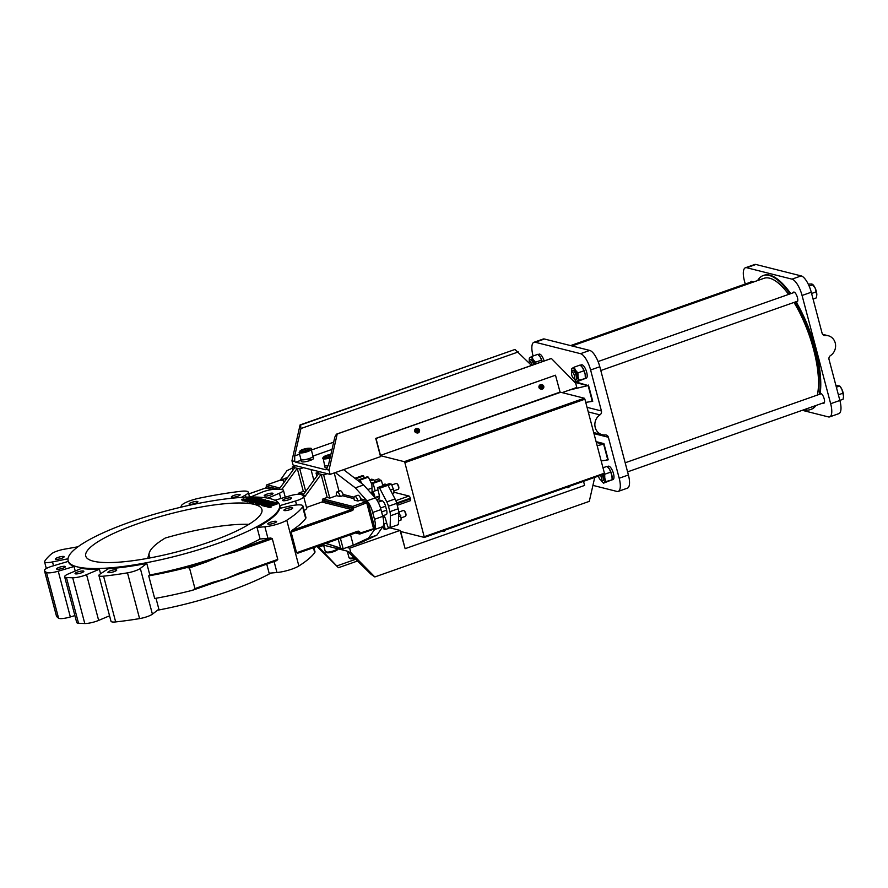 <?xml version="1.0" encoding="UTF-8"?>
<svg xmlns="http://www.w3.org/2000/svg" width="888" height="888" viewBox="0 0 888 888"><rect width="100%" height="100%" fill="white"/><g stroke="black" fill="none" stroke-linecap="round" stroke-linejoin="round"><path stroke-width="1.33" d="M276.534 502.763L267.321 506.005L269.708 506.615L270.796 506.227L268.964 505.76L276.534 502.763M270.796 506.227L271.062 507.215L269.974 507.592L269.708 506.615M269.974 507.592L267.588 506.993L267.321 506.005M270.74 506.216L277.334 503.885L277.078 502.908M252.181 499.411L249.139 500.788L249.262 501.554L251.326 501.598L252.791 501.076L250.349 500.632L252.747 499.556L257.753 498.557L257.82 499.311L259.285 498.457L256.199 498.301L252.181 499.411M249.139 500.788L249.406 501.776M258.008 499.544L250.605 501.609M253.002 501.898L252.791 501.076M252.225 502.353L251.593 502.575L251.326 501.598M251.593 502.575L250.516 502.619L250.261 501.642M250.516 502.619L249.517 502.53M257.775 499.3L257.997 500.133L257.82 499.311M256.155 499.644L255.899 498.668M251.226 497.524L252.692 497.014L252.07 496.492L248.052 497.069L245.943 499.145L241.836 499.245L242.468 499.833L246.709 499.223L248.751 497.169L251.049 496.88L251.337 497.924M252.803 497.413L252.07 496.492M246.653 497.724L246.686 498.812M246.875 498.612L245.943 499.145M243.49 499.456L243.412 498.712L243.612 499.478M241.836 499.245L242.091 500.233M244.766 500.776L242.735 500.821M248.496 499.245L248.207 498.19M247.852 497.813L248.751 497.169L249.006 498.157L248.107 498.801M251.304 497.857L249.006 498.157M251.049 496.88L251.193 497.513L251.049 496.88M258.497 503.141L265.59 500.643L265.501 499.866L262.937 499.966L255.833 502.475L255.911 503.241L258.497 503.141L258.652 503.74M265.745 501.243L265.501 499.866M255.833 502.475L256.099 503.452M256.976 502.874L259.463 501.243L264.446 500.244L261.96 501.875L256.699 502.708M264.702 501.221L258.019 502.897M258.752 504.129L256.166 504.229M249.695 498.834L251.582 499.311L252.669 498.934L250.782 498.457L253.302 497.569L256.421 497.691L253.846 497.047L244.644 500.288L247.219 500.932L248.307 500.555L246.276 500.044L249.695 498.834L249.95 499.822L248.052 500.488M250.649 500L249.95 499.822M254.312 498.734L252.558 498.901M253.557 498.545L253.302 497.569M256.565 498.246L256.421 497.691M248.307 500.555L248.562 501.531L247.475 501.92L244.899 501.265L244.644 500.288M247.475 501.92L247.219 500.932M263.359 502.797L261.005 504.417L261.716 504.595L264.258 502.808L269.353 501.243L267.732 500.543L258.53 503.785L263.359 502.797M269.619 502.231L268.787 500.81M267.144 501.964L263.758 502.275L267.221 501.054L268.098 501.465L267.144 501.964M267.432 501.853L267.221 501.054M265.346 503.729L264.513 503.796L264.258 502.808M262.104 505.483L261.716 504.595M264.513 503.796L263.858 504.251M261.971 505.572L261.005 504.417M261.272 504.229L259.329 504.906L259.074 503.929M259.329 504.906L258.53 503.785M260.839 499.467L263.303 499.433L259.995 498.59L258.908 498.978L260.295 499.322L252.17 502.186L260.839 499.467L261.083 500.399M259.107 499.744L258.908 498.978M256.554 502.053L252.98 503.307L252.17 502.186M252.98 503.307L252.725 502.319M262.815 504.306L261.882 504.639L263.47 505.039L272.683 501.798L271.084 501.387L262.815 504.306M271.395 502.652L271.217 501.998M264.313 505.816L263.47 505.039M263.736 506.016L262.138 505.616L261.882 504.639M269.197 503.762L271.095 504.24L272.183 503.851L270.296 503.374L272.816 502.486L275.935 502.619L273.36 501.964L264.147 505.205L266.722 505.86L267.81 505.472L265.79 504.961L269.197 503.762L269.464 504.739L267.566 505.416M270.307 504.961L269.464 504.739M273.926 503.685L272.072 503.818M273.071 503.474L272.816 502.486M267.499 506.66L264.413 506.193L264.147 505.205M266.988 506.837L266.722 505.86M252.725 497.025A109.335 23.099 165.2 0 1 279.531 504.861A109.335 23.099 165.2 0 1 179.731 555.122A109.335 23.099 165.2 0 1 68.132 560.716A109.335 23.099 165.2 0 1 130.614 521.889A109.335 23.099 165.2 0 1 247.963 497.102M137.818 523.698A91.109 19.259 165.2 0 1 261.916 509.512A91.109 19.259 165.2 0 1 178.754 551.404A91.109 19.259 165.2 0 1 85.748 556.066A91.109 19.259 165.2 0 1 137.818 523.698M843.6 396.037A7.026 2.453 -109.4 0 0 841.935 389.421L843.589 396.503A7.026 2.453 -109.4 0 0 843.589 396.481A7.026 2.453 -109.4 0 0 843.6 396.037L843.056 399.278L839.848 400.399M816.827 294.683A7.026 2.453 -109.4 0 0 815.162 288.067L816.816 295.149A7.026 2.453 -109.4 0 0 816.816 295.127A7.026 2.453 -109.4 0 0 816.827 294.683L816.283 297.924L813.075 299.056M529.104 362.937A3.385 1.177 70.6 0 1 529.215 361.816A3.385 1.177 70.6 0 1 529.836 361.427A3.385 1.177 70.6 0 1 532.079 365.223M841.935 389.421A7.026 2.453 -109.4 0 0 840.015 386.336L841.935 389.421M843.034 393.184L838.372 394.827M796.014 301.731A71.062 24.775 70.6 0 1 820.157 393.584A71.062 24.775 70.6 0 1 820.079 394.094M600.577 475.335A3.385 1.177 70.6 0 1 601.431 478.743A3.385 1.177 70.6 0 1 600.488 479.786A3.385 1.177 70.6 0 1 598.457 476.079M757.619 280.553A71.062 24.775 70.6 0 1 763.236 275.535A71.062 24.775 70.6 0 1 769.119 275.402A71.062 24.775 70.6 0 1 790.087 293.884M795.315 301.976A71.062 24.775 70.6 0 1 819.391 394.339M815.362 405.694A71.062 24.775 70.6 0 1 810.478 409.579A71.062 24.775 70.6 0 1 804.228 409.612M763.236 275.535L763.924 275.291A71.062 24.775 70.6 0 1 769.807 275.158A71.062 24.775 70.6 0 1 790.775 293.639M816.05 405.45A71.062 24.775 70.6 0 1 811.166 409.346L810.478 409.579M572.227 372.128A3.385 1.177 70.6 0 1 574.481 375.913A3.385 1.177 70.6 0 1 573.704 378.432A3.385 1.177 70.6 0 1 571.961 375.724A3.385 1.177 70.6 0 1 571.617 372.516A3.385 1.177 70.6 0 1 572.227 372.128M808.247 284.138L811.876 283.971L815.162 288.067A7.026 2.453 -109.4 0 0 813.242 284.993L812.831 284.537M816.25 291.841L811.599 293.484M839.87 400.466L830.657 403.707A15.618 5.45 70.6 0 1 829.681 416.883L838.883 413.63A15.618 5.45 70.6 0 0 839.87 400.466L829.037 359.485A3.385 3.086 104.2 0 1 830.502 355.577A10.934 9.979 104.2 0 0 835.53 344.555A10.934 9.979 104.2 0 0 828.238 335.742A10.934 9.979 104.2 0 0 825.196 335.498A3.385 3.086 104.2 0 1 822.088 333.2L811.266 292.23A15.618 5.45 70.6 0 0 801.198 275.902L755.91 264.48A15.618 5.45 70.6 0 0 754.622 264.513L745.421 267.754A15.618 5.45 70.6 0 1 746.708 267.721L755.91 264.48M829.681 416.883A15.618 5.45 70.6 0 1 828.382 416.905L802.253 410.312M830.657 403.707L802.064 295.471L811.266 292.23M801.198 275.902L791.985 279.154A15.618 5.45 70.6 0 1 802.064 295.471M791.985 279.154L746.708 267.721M745.254 284.038L744.433 280.93A15.618 5.45 70.6 0 1 745.421 267.754M752.824 282.24A5.206 1.82 -109.4 0 0 751.226 281.385A5.206 1.82 -109.4 0 0 750.66 282.14M796.17 301.676A5.206 1.82 -109.4 0 0 797.091 301.898A5.206 1.82 -109.4 0 0 797.391 297.413A5.206 1.82 -109.4 0 0 794.46 292.252A5.206 1.82 -109.4 0 0 793.628 292.085A5.206 1.82 -109.4 0 0 793.051 292.829M822.943 403.019A5.206 1.82 -109.4 0 0 823.864 403.252A5.206 1.82 -109.4 0 0 824.164 398.756A5.206 1.82 -109.4 0 0 821.245 393.606A5.206 1.82 -109.4 0 0 820.401 393.428A5.206 1.82 -109.4 0 0 820.157 393.584M533.677 364.657A4.684 1.632 -109.4 0 0 530.658 359.795A4.684 1.632 -109.4 0 0 530.269 359.807A4.684 1.632 -109.4 0 0 529.814 360.328L529.215 361.816M835.83 385.203L839.737 386.047L836.374 387.224M600.488 479.786L601.875 480.575A4.684 1.632 -109.4 0 0 602.175 480.697A4.684 1.632 -109.4 0 0 602.564 480.686A4.684 1.632 -109.4 0 0 602.686 480.63A4.684 1.632 -109.4 0 0 602.164 474.769M817.382 395.049A67.943 23.687 -109.4 0 0 794.127 302.397M788.744 294.35A67.943 23.687 -109.4 0 0 774.203 280.153A67.943 23.687 -109.4 0 0 774.07 280.075M573.704 378.432L575.102 379.22A4.684 1.632 -109.4 0 0 575.402 379.354A4.684 1.632 -109.4 0 0 575.79 379.343A4.684 1.632 -109.4 0 0 575.912 379.276A4.684 1.632 -109.4 0 0 575.879 374.692A4.684 1.632 -109.4 0 0 573.06 370.496A4.684 1.632 -109.4 0 0 572.671 370.507A4.684 1.632 -109.4 0 0 572.205 371.018L571.617 372.516M811.876 283.971L812.953 284.693L809.123 286.047M534.365 364.413A4.684 1.632 -109.4 0 0 530.957 359.562L530.269 359.807M602.564 480.686L603.252 480.441A4.684 1.632 -109.4 0 0 602.863 474.525M572.016 345.965L763.958 278.321A68.198 23.776 70.6 0 1 773.925 279.998A68.198 23.776 70.6 0 1 788.622 294.394M793.994 302.442A68.198 23.776 70.6 0 1 817.326 395.06M575.79 379.343L576.479 379.098A4.684 1.632 -109.4 0 0 576.456 374.137A4.684 1.632 -109.4 0 0 573.359 370.263L572.671 370.507M529.359 361.46A7.026 2.453 70.6 0 1 529.248 359.44A7.026 2.453 70.6 0 1 529.992 357.442A7.026 2.453 70.6 0 1 533.078 359.529A7.026 2.453 70.6 0 1 535.142 364.136M603.64 474.259A7.026 2.453 70.6 0 1 604.784 478.11A7.026 2.453 70.6 0 1 604.217 482.561A7.026 2.453 70.6 0 1 601.997 481.618A7.026 2.453 70.6 0 1 601.132 480.486A7.026 2.453 70.6 0 1 600.821 479.975M571.761 372.15A7.026 2.453 70.6 0 1 571.639 370.13A7.026 2.453 70.6 0 1 572.394 368.143A7.026 2.453 70.6 0 1 575.48 370.229A7.026 2.453 70.6 0 1 577.999 376.767A7.026 2.453 70.6 0 1 577.444 381.218A7.026 2.453 70.6 0 1 575.213 380.275A7.026 2.453 70.6 0 1 574.358 379.132A7.026 2.453 70.6 0 1 574.037 378.621M329.481 456.499L329.06 454.911A4.163 0.877 -14.8 0 0 328.915 454.945L329.337 456.543M325.607 457.187L325.352 456.21A4.163 0.877 -14.8 0 0 325.263 456.254L325.508 457.198M325.263 456.254L324.864 457.231A4.163 0.877 -14.8 0 0 324.919 457.242L328.083 456.965A4.163 0.877 -14.8 0 0 328.227 456.932L330.503 456.132M305.805 450.527L305.394 448.94A4.163 0.877 -14.8 0 0 305.239 448.973L305.661 450.571M301.942 451.215L301.676 450.238A4.163 0.877 -14.8 0 0 301.598 450.283L301.842 451.226M301.598 450.283L301.187 451.259A4.163 0.877 -14.8 0 0 301.254 451.271L304.418 450.993A4.163 0.877 -14.8 0 0 304.562 450.96L308.125 449.705A4.163 0.877 -14.8 0 0 308.214 449.661L308.613 448.684A4.163 0.877 -14.8 0 0 308.558 448.662L308.58 448.762M535.42 364.036L535.508 362.204L533.078 359.529L531.768 356.454L529.337 358.042L529.259 359.218M602.053 481.685L603.551 483.161L605.993 481.574L604.784 478.11L604.684 474.248L584.903 399.2L584.304 398.224L560.694 392.263L380.475 455.4L376.001 438.472L555.488 375.213L560.162 392.463M575.28 380.341L576.778 381.807L579.209 380.231L577.999 376.767L577.91 372.905L575.48 370.229L574.17 367.155L571.739 368.731L571.661 369.908M380.142 480.108A2.653 0.921 -109.4 0 0 379.42 479.331A2.653 0.921 -109.4 0 0 379.187 479.243M398.634 488.644A2.653 0.921 -109.4 0 0 398.756 488.444A2.653 0.921 -109.4 0 0 398.668 486.491A2.653 0.921 -109.4 0 0 397.125 483.794A2.653 0.921 -109.4 0 0 396.892 483.716M405.783 515.706A2.653 0.921 -109.4 0 0 405.905 515.495A2.653 0.921 -109.4 0 0 405.816 513.553A2.653 0.921 -109.4 0 0 404.273 510.855A2.653 0.921 -109.4 0 0 404.04 510.767M542.646 387.967A1.199 1.099 104.2 0 0 542.657 387.956L542.146 387.823A1.199 1.099 104.2 0 0 542.146 387.823L541.569 388.189A1.199 1.099 104.2 0 0 541.569 388.189L540.881 387.29A1.199 1.099 104.2 0 0 540.881 387.29L541.28 386.158A1.199 1.099 104.2 0 0 541.28 386.158L542.39 385.936A1.199 1.099 104.2 0 0 542.368 385.925M541.058 388.056L542.546 386.713A1.199 1.099 104.2 0 0 542.546 386.702L541.869 385.803M542.39 385.936L543.056 386.824A1.199 1.099 104.2 0 0 543.056 386.824L542.657 387.956M416.627 431.057A1.199 1.099 104.2 0 0 416.627 431.08L417.027 429.947A1.199 1.099 104.2 0 0 417.027 429.947L418.115 429.725A1.199 1.099 104.2 0 0 418.115 429.725L418.281 430.491A1.199 1.099 104.2 0 0 418.281 430.491L418.803 430.636A1.199 1.099 104.2 0 0 418.803 430.613L417.882 431.612A1.199 1.099 104.2 0 0 417.882 431.612L418.392 431.757A1.199 1.099 104.2 0 0 418.403 431.746L417.316 431.979A1.199 1.099 104.2 0 0 417.316 431.979L416.627 431.08M416.794 431.846L418.292 430.502L417.615 429.592M329.06 454.911L330.813 454.756M328.915 454.945L325.352 456.21M305.394 448.94L308.558 448.662M305.239 448.973L301.676 450.238M542.224 361.649L541.525 360.084L535.508 362.204M541.525 360.084L540.215 357.009L537.795 354.334L531.768 356.454M605.993 481.574L611.355 480.053L603.551 483.161M612.087 478.277A7.026 2.453 -109.4 0 0 612.11 478.055A7.026 2.453 -109.4 0 0 611.91 475.602L612.076 478.643A7.082 2.464 -109.4 0 0 608.069 467.421M610.711 472.127L609.39 469.064A7.026 2.453 -109.4 0 1 611.91 475.602L610.711 472.127L604.684 474.248M608.469 467.854A7.026 2.453 -109.4 0 1 608.535 467.921A7.026 2.453 -109.4 0 1 609.39 469.064L606.97 466.378L603.019 467.776M579.209 380.231L584.57 378.699L576.778 381.807M585.314 376.934A7.026 2.453 -109.4 0 0 585.325 376.712A7.026 2.453 -109.4 0 0 585.137 374.248L585.292 377.289A7.082 2.464 -109.4 0 0 581.296 366.067M583.927 370.784L582.617 367.71A7.026 2.453 -109.4 0 1 585.137 374.248L583.927 370.784L577.91 372.905M615.384 425.741A71.062 24.775 -109.4 0 0 614.074 420.446A71.062 24.775 -109.4 0 0 612.576 415.107M581.696 366.5A7.026 2.453 -109.4 0 1 581.751 366.566A7.026 2.453 -109.4 0 1 582.617 367.71L580.186 365.035L574.17 367.155M150.327 557.864A104.995 22.189 165.2 0 1 149.273 552.891A104.995 22.189 165.2 0 1 165.334 537.995A91.109 19.259 165.2 0 1 248.929 524.331M147.841 558.33A107.248 22.666 165.2 0 1 148.074 557.098L149.273 552.891M67.999 558.774L52.514 561.926A10.412 2.198 165.2 0 1 44.555 561.827A10.412 2.198 165.2 0 1 44.678 561.305A135.365 28.605 165.2 0 1 51.671 553.724A10.412 2.198 165.2 0 1 64.236 549.217L77.978 546.775M61.516 558.363A4.551 0.966 -14.8 0 0 64.125 556.743A4.551 0.966 -14.8 0 0 59.474 556.976A4.551 0.966 -14.8 0 0 55.311 559.074A4.551 0.966 -14.8 0 0 61.516 558.363M46.498 572.449A135.365 28.605 165.2 0 1 44.5 570.651A10.412 2.198 165.2 0 1 44.4 570.451A10.412 2.198 165.2 0 1 52.525 566.056L68.309 561.383A109.335 23.099 165.2 0 0 68.321 561.46A109.335 23.099 165.2 0 0 74.026 566.522L58.253 571.195A10.412 2.198 165.2 0 1 46.498 572.449L58.586 618.203A135.365 28.605 165.2 0 1 56.588 616.405A10.412 2.198 165.2 0 1 56.488 616.205L44.4 570.451M62.782 568.242A4.551 0.966 -14.8 0 0 65.379 566.622A4.551 0.966 -14.8 0 0 60.728 566.855A4.551 0.966 -14.8 0 0 56.577 568.942A4.551 0.966 -14.8 0 0 62.782 568.242M58.253 571.195L70.341 616.949A10.412 2.198 165.2 0 1 58.586 618.203M109.557 615.795L98.657 620.401A10.412 2.198 165.2 0 1 84.782 623.52A135.365 28.605 165.2 0 1 78.521 623.232A10.412 2.198 165.2 0 1 76.723 622.51L64.635 576.756A10.412 2.198 165.2 0 1 68.62 573.815L81.452 568.398A109.335 23.099 165.2 0 0 99.389 569.23L100.577 573.737M98.657 620.401L86.569 574.647A10.412 2.198 165.2 0 1 72.694 577.766A135.365 28.605 165.2 0 1 66.434 577.478A10.412 2.198 165.2 0 1 64.635 576.756M81.252 572.893A4.551 0.966 -14.8 0 0 83.849 571.284A4.551 0.966 -14.8 0 0 79.198 571.517A4.551 0.966 -14.8 0 0 75.047 573.604A4.551 0.966 -14.8 0 0 81.252 572.893M140.315 568.409L152.403 614.163A10.412 2.198 165.2 0 1 139.583 618.603A135.365 28.605 165.2 0 1 115.662 621.922A10.412 2.198 165.2 0 1 111.011 621.3L98.923 575.546A10.412 2.198 165.2 0 1 100.233 573.959L108.269 568.775A109.335 23.099 165.2 0 0 146.786 563.436L140.315 568.409A10.412 2.198 165.2 0 1 127.495 572.849A135.365 28.605 165.2 0 1 103.574 576.168A10.412 2.198 165.2 0 1 98.923 575.546M114.119 571.639A4.551 0.966 -14.8 0 0 116.717 570.018A4.551 0.966 -14.8 0 0 112.077 570.251A4.551 0.966 -14.8 0 0 107.914 572.338A4.551 0.966 -14.8 0 0 114.119 571.639M379.909 480.186A3.119 1.088 -109.4 0 0 379.664 479.809A3.119 1.088 -109.4 0 0 378.921 479.043A3.119 1.088 -109.4 0 0 378.466 478.965L374.248 480.452M397.979 489.332A3.119 1.088 -109.4 0 0 398.246 489.321A3.119 1.088 -109.4 0 0 398.546 488.977A3.119 1.088 -109.4 0 0 398.435 486.691A3.119 1.088 -109.4 0 0 397.369 484.271A3.119 1.088 -109.4 0 0 396.625 483.505A3.119 1.088 -109.4 0 0 396.159 483.427L391.952 484.915M405.128 516.383A3.119 1.088 -109.4 0 0 405.394 516.383A3.119 1.088 -109.4 0 0 405.694 516.039A3.119 1.088 -109.4 0 0 405.583 513.752A3.119 1.088 -109.4 0 0 404.517 511.333A3.119 1.088 -109.4 0 0 403.774 510.567A3.119 1.088 -109.4 0 0 403.319 510.489L399.101 511.976M186.58 567.632L206.582 560.583L207.259 561.671L220.302 555.999L233.866 552.292L233.2 551.204A109.335 23.099 165.2 0 1 220.302 555.999A109.335 23.099 165.2 0 1 206.582 560.583A109.335 23.099 165.2 0 1 149.839 575.002L148.718 575.868L154.69 598.501A117.66 24.864 165.2 0 0 192.563 590.265L194.949 588.589L189.488 567.932L186.58 567.632A117.66 24.864 165.2 0 1 148.718 575.868M86.569 574.647L99.389 569.23M538.894 355.378A7.082 2.464 -109.4 0 1 542.291 361.616A7.026 2.453 -109.4 0 0 540.215 357.009A7.026 2.453 -109.4 0 0 539.36 355.877A7.026 2.453 -109.4 0 0 539.294 355.811M70.341 616.949L74.903 615.595M74.026 566.522L75.214 571.028M152.403 614.163L158.874 609.19L155.988 598.268M146.786 563.436L149.839 575.002M239.327 573.781L276.712 560.606L277.778 559.407L239.327 572.949L239.183 573.837A109.335 23.099 165.2 0 1 237.607 574.447A109.335 23.099 165.2 0 1 226.285 578.621L212.72 582.328L212.654 583.205L193.684 589.865M239.327 572.949L226.285 578.621A109.335 23.099 165.2 0 1 214.174 582.695A109.335 23.099 165.2 0 1 212.709 583.161M214.174 582.695L192.563 590.265M288.877 499.722A4.551 0.966 -14.8 0 0 291.486 498.113A4.551 0.966 -14.8 0 0 286.835 498.335A4.551 0.966 -14.8 0 0 282.673 500.432A4.551 0.966 -14.8 0 0 288.877 499.722M270.407 495.06A4.551 0.966 -14.8 0 0 273.016 493.451A4.551 0.966 -14.8 0 0 268.365 493.684A4.551 0.966 -14.8 0 0 264.202 495.77A4.551 0.966 -14.8 0 0 270.407 495.06M281.152 489.543L280.564 489.51A135.365 28.605 165.2 0 1 281.629 489.577A10.412 2.198 165.2 0 1 283.416 490.298A10.412 2.198 165.2 0 1 279.431 493.24L280.819 498.523M267.799 498.157L279.431 493.24M280.419 508.202L279.753 505.672L295.526 500.999A10.412 2.198 165.2 0 0 303.652 496.603A10.412 2.198 165.2 0 0 303.552 496.403A135.365 28.605 165.2 0 0 302.852 495.659L301.964 494.916A135.365 28.605 165.2 0 0 301.554 494.605A10.412 2.198 165.2 0 0 289.799 495.859L274.925 500.266M280.497 489.432L282.062 489.122L297.225 468.309L303.33 491.43L299.189 492.896A1.043 0.955 104.2 0 0 298.535 494.205L298.568 494.216M241.259 497.424L245.421 495.082A15.618 3.297 165.2 0 0 248.263 492.174A15.618 3.297 165.2 0 0 240.881 491.297A135.365 28.605 165.2 0 0 199.356 498.168A15.618 3.297 165.2 0 0 181.385 505.683L180.752 507.237M237.54 496.325A4.551 0.966 -14.8 0 0 240.137 494.716A4.551 0.966 -14.8 0 0 235.487 494.949A4.551 0.966 -14.8 0 0 231.335 497.036A4.551 0.966 -14.8 0 0 237.54 496.325M195.271 503.33A4.551 0.966 -14.8 0 0 197.88 501.709A4.551 0.966 -14.8 0 0 193.229 501.942A4.551 0.966 -14.8 0 0 189.066 504.04A4.551 0.966 -14.8 0 0 195.271 503.33M587.057 407.337L601.42 410.966A3.385 3.086 104.2 0 1 599.955 414.874A10.934 9.979 104.2 0 0 594.927 425.907A10.934 9.979 104.2 0 0 602.219 434.709A10.934 9.979 104.2 0 0 605.261 434.954A3.385 3.086 104.2 0 1 608.369 437.262L594.005 433.633M611.077 480.219A7.082 2.464 -109.4 0 0 611.177 480.186A7.082 2.464 -109.4 0 0 611.632 479.853M601.42 410.966L590.598 369.996A15.618 5.45 -109.4 0 0 580.519 353.679L535.242 342.246L544.444 339.005A15.618 5.45 -109.4 0 0 543.156 339.038L533.954 342.28A15.618 5.45 -109.4 0 0 532.966 355.455L533.111 355.988M544.444 339.005L589.732 350.427L580.519 353.679M590.598 369.996L599.8 366.744A15.618 5.45 -109.4 0 0 589.732 350.427M599.8 366.744L628.404 474.991L619.191 478.232L608.369 437.262M592.929 485.381L616.916 491.43A15.618 5.45 -109.4 0 0 618.215 491.408L627.416 488.156A15.618 5.45 -109.4 0 0 628.404 474.991M270.984 573.038A109.335 23.099 165.2 0 1 157.542 610.223M237.607 574.447L276.712 560.606M313.875 547.53L314.985 551.714A15.618 3.297 165.2 0 1 314.718 552.625A135.365 28.605 165.2 0 1 298.856 565.978A15.618 3.297 165.2 0 1 276.978 572.505L269.131 573.204L266.733 564.146M233.866 552.292L272.316 538.739L277.778 559.407M272.316 538.739L270.729 537.973A15.618 3.297 165.2 0 1 267.943 538.317L260.095 539.005A109.335 23.099 165.2 0 1 233.2 551.204L270.729 537.973M260.095 539.005L257.043 527.45L264.89 526.751L267.943 538.317M273.992 523.187A4.551 0.966 -14.8 0 0 276.601 521.567A4.551 0.966 -14.8 0 0 271.95 521.8A4.551 0.966 -14.8 0 0 267.788 523.898A4.551 0.966 -14.8 0 0 273.992 523.187M290.132 509.601A4.551 0.966 -14.8 0 0 292.74 507.98A4.551 0.966 -14.8 0 0 288.089 508.214A4.551 0.966 -14.8 0 0 283.927 510.311A4.551 0.966 -14.8 0 0 290.132 509.601M280.797 489.421L277.944 489.377A135.365 28.605 165.2 0 0 275.369 489.288A10.412 2.198 165.2 0 0 261.494 492.407L251.903 496.459M302.897 505.96L305.949 517.526A15.618 3.297 165.2 0 1 305.683 518.437L302.63 506.87A15.618 3.297 165.2 0 0 302.897 505.96A15.618 3.297 165.2 0 0 289.344 506.171L279.709 508.369A109.335 23.099 165.2 0 1 257.043 527.45M279.531 504.861L279.731 505.594A109.335 23.099 165.2 0 1 279.753 505.672M306.604 507.969A10.412 2.198 165.2 0 1 306.704 508.158A10.412 2.198 165.2 0 1 304.084 510.478M302.852 495.659L302.209 494.827L303.463 494.516L318.626 473.715L321.101 474.336L327.206 497.458L323.066 498.923A1.043 0.955 104.2 0 0 322.399 500.221L322.533 500.721A1.043 0.955 -75.8 0 1 321.878 502.031L306.515 507.437M330.403 456.543A5.206 1.099 165.2 0 1 323.543 457.142A5.206 1.099 165.2 0 1 330.902 454.345L326.717 455.322L322.977 457.442L324.608 465.412A6.249 1.321 -14.8 0 0 328.283 465.667M299.123 452.547L300.943 459.44A6.249 1.321 -14.8 0 0 308.491 458.785A6.249 1.321 -14.8 0 0 309.457 458.463A6.249 1.321 -14.8 0 0 313.02 456.243L311.2 449.361C312.487 447.863 309.768 447.863 303.052 449.35L299.123 452.547A6.249 1.321 -14.8 0 0 307.637 451.581A6.249 1.321 -14.8 0 0 311.2 449.361M585.747 402.386L592.74 401.298L591.552 400.999M535.242 342.246A15.618 5.45 -109.4 0 0 533.954 342.28M618.215 491.408A15.618 5.45 -109.4 0 0 619.191 478.232M596.325 442.435L603.363 444.211L603.918 443.612L608.213 459.851L607.015 459.551M538.139 354.645L539.416 354.29M538.383 354.878L539.726 354.123A7.082 2.464 -109.4 0 1 544.133 360.972M539.36 354.09A7.082 2.464 -109.4 0 0 539.138 354.146L538.017 354.534M607.314 466.688L608.591 466.333M607.57 466.922L608.902 466.178A7.082 2.464 -109.4 0 1 613.253 472.805A7.082 2.464 -109.4 0 1 613.02 479.542L611.177 480.186M608.535 466.145A7.082 2.464 -109.4 0 0 608.313 466.189L607.192 466.577M580.541 365.345L581.762 364.79A7.082 2.464 -109.4 0 0 581.54 364.835L580.419 365.234M584.404 378.843L586.247 378.199A7.082 2.464 -109.4 0 0 586.469 371.462A7.082 2.464 -109.4 0 0 582.128 364.824L580.785 365.567M302.63 506.87A135.365 28.605 165.2 0 1 286.769 520.224A15.618 3.297 165.2 0 1 264.89 526.751M369.708 479.875L371.661 479.187L373.804 479.731L375.091 482.018M386.236 484.759L389.366 483.649L391.497 484.193L393.961 490.909L393.839 493.051L392.274 493.595M398.645 511.255L401.11 517.97L400.988 520.113L398.479 520.99M541.48 384.648A2.209 2.02 104.2 0 0 538.983 386.302A2.209 2.02 104.2 0 0 540.404 388.944L541.269 389.166A2.209 2.02 104.2 0 0 543.401 385.581A2.209 2.02 104.2 0 0 540.115 385.88A2.209 2.02 104.2 0 0 541.269 389.166L543.434 385.603L541.48 384.648M417.227 428.438A2.209 2.02 104.2 0 0 414.729 430.092A2.209 2.02 104.2 0 0 416.139 432.734L417.005 432.956A2.209 2.02 104.2 0 0 419.147 429.37A2.209 2.02 104.2 0 0 415.862 429.67A2.209 2.02 104.2 0 0 417.005 432.956L419.18 429.392L417.227 428.438M573.926 381.396L588.134 385.547L569.419 390.054L562.126 392.629M305.683 518.437A135.365 28.605 165.2 0 1 291.686 530.591L291.109 532.112L352.181 510.589L351.515 509.501L321.878 502.031M303.252 496.281L304.928 496.525L303.463 494.516M282.062 489.122L281.23 489.554M303.33 491.43L305.339 491.941M328.271 465.689A6.349 1.343 165.2 0 1 324.509 465.434A6.349 1.343 165.2 0 1 324.553 465.179M308.957 458.63L310.201 460.006A4.684 0.988 165.2 0 1 309.723 460.195M308.491 458.785L308.536 458.785A6.349 1.343 165.2 0 1 300.843 459.462A6.349 1.343 165.2 0 1 300.877 459.207M309.49 458.474L309.457 458.463A6.349 1.343 165.2 0 0 313.12 456.221L313.653 458.23A6.349 1.343 165.2 0 1 310.878 460.173L309.49 458.474M601.209 460.928L608.213 459.851M603.363 444.211L597.18 445.676M325.94 543.29L340.592 548.129L325.652 543.389M360.006 532.578L358.796 533.288L360.006 532.578A2.087 1.898 104.2 0 0 357.642 531.257L296.57 552.78L297.669 553.224L358.008 532.112A1.043 0.955 -75.8 0 1 358.674 532.8L356.943 532.356M291.109 532.112L296.57 552.78L297.669 553.224M370.229 480.985L373.804 479.731M390.443 490.054L393.739 488.888M391.497 484.193L388.034 485.414M398.612 516.749L400.888 515.95M323.066 498.923L352.703 506.393L365.9 501.653A1.043 0.955 104.2 0 0 366.555 500.344L366.988 500.832A13.02 4.54 -109.4 0 1 367.799 501.82L366.6 502.408L366.067 501.687A1.043 0.921 99.2 0 0 366.722 500.521M292.985 470.107L292.174 467.044L294.749 467.687L278.932 489.41M316.861 476.135L316.05 473.06L319.736 471.761L327.35 473.681L323.665 474.98L321.101 474.336L304.928 496.525M354.279 500.111A4.684 1.632 70.6 0 1 354.645 496.403A4.684 1.632 70.6 0 1 357.986 501.043L354.279 500.111M316.05 473.06L318.626 473.715M313.853 480.264L311.022 469.563M294.749 467.687L299.8 468.964L305.727 491.419M299.8 468.964L303.474 467.665L295.859 465.745L292.174 467.044M531.535 365.412L514.996 349.461L300.544 425.041L300.943 428.538L294.727 455.899L299.556 454.201M514.996 349.461L300.089 424.919L291.952 460.761L294.694 461.449A5.206 1.82 -109.4 0 0 295.726 462.171L325.485 469.685A5.206 1.82 -109.4 0 0 325.918 469.674A5.206 1.82 -109.4 0 0 326.251 469.419L328.604 464.446L334.82 437.085L336.408 434.177L550.871 358.674M327.383 467.876A6.349 1.343 165.2 0 1 325.041 467.454L324.509 465.434M308.536 458.785L309.99 460.506A6.349 1.343 165.2 0 1 301.376 461.483L300.843 459.462M310.201 460.006L310.878 460.173M284.038 482.395L283.894 482.351A4.684 1.632 70.6 0 1 284.249 478.654A4.684 1.632 70.6 0 1 285.947 479.764M283.649 480.896L280.586 480.131A1.043 0.955 104.2 0 0 281.241 478.821L287.002 470.618L292.452 468.076M280.697 479.886L280.652 479.831A13.02 4.54 70.6 0 1 281.019 479.143L281.163 478.943A1.043 0.977 -69.2 0 1 280.442 480.086L280.208 480.619M281.163 478.943L283.705 479.442M424.42 537.384L604.395 473.992L424.364 537.44L400.677 531.49L405.128 548.673L400.066 530.414L349.628 548.185L350.76 552.469L348.018 551.77L371.095 574.347L374.836 576.945L350.76 552.469M405.128 548.673L584.604 485.425L583.527 481.34M338.173 538.972L340.592 548.129L343.168 548.784L353.291 545.21L350.494 534.632M338.128 547.508L335.498 546.642M323.654 545.41L318.836 547.108L338.439 567.721L316.983 546.442M382.772 516.372L380.974 509.579L372.694 512.498L374.492 519.291L382.772 516.372A13.02 4.54 70.6 0 1 382.861 526.628L374.581 529.548A1.043 0.944 60.8 0 0 373.504 529.204L374.947 528.848A13.02 4.54 70.6 0 1 374.581 529.548L374.436 529.748A1.043 0.921 99.2 0 0 373.77 529.192L373.77 529.192A1.043 0.921 99.2 0 0 373.571 529.181M374.436 529.748L374.359 529.859A1.043 0.955 104.2 0 0 373.726 529.192M371.839 492.352A3.119 1.088 70.6 0 1 372.183 491.885A3.119 1.088 70.6 0 1 373.393 492.718A3.119 1.088 70.6 0 1 374.459 495.138A3.119 1.088 70.6 0 1 374.636 497.202M354.645 496.403L357.864 495.271A4.684 1.632 70.6 0 1 360.872 498.912L360.284 500.233L357.986 501.043M336.941 491.941L340.16 490.809A4.684 1.632 70.6 0 1 343.168 494.45L342.579 495.77L340.282 496.581L336.685 495.671L336.363 494.461A4.684 1.632 70.6 0 1 336.941 491.941A4.684 1.632 70.6 0 1 340.282 496.581M380.441 455.866L380.575 456.61L330.125 474.392L329.004 470.107L337.14 434.276M555.488 375.213L375.757 438.406L380.375 455.888M569.419 390.054L576.8 387.457L575.668 383.172L551.592 358.697M323.665 474.98L329.781 498.113L327.206 497.458M329.781 498.113L336.685 495.671M319.736 471.761L303.474 467.665M294.694 461.449L294.727 455.899M326.251 469.419L329.004 470.107M284.249 478.654L287.468 477.511A4.684 1.632 70.6 0 1 287.612 477.478M424.364 537.44L404.873 462.648L404.262 461.671L380.675 455.722M594.738 477.389L589.288 501.365L374.836 576.945M340.37 538.195L343.168 548.784M348.018 551.77A5.206 1.82 -109.4 0 0 346.986 551.06L321.867 544.721M318.836 547.108L317.904 546.12M368.354 531.024A4.684 1.632 70.6 0 1 368.12 531.168L364.901 532.312M374.17 496.681A2.653 0.921 -109.4 0 0 373.082 493.14A2.653 0.921 -109.4 0 0 372.227 492.407L371.24 492.274A3.119 1.088 -109.4 0 0 371.04 492.285L370.418 492.507M381.374 480.419L373.093 483.338L371.85 483.017L380.142 480.097L381.374 480.419L382.839 485.636A6.249 2.176 70.6 0 1 383.572 484.559L384.726 484.149A6.249 2.176 70.6 0 1 385.237 484.138A6.249 2.176 70.6 0 1 386.369 484.892M395.837 500.643L408.946 496.026A2.087 0.722 70.6 0 1 410.289 498.201L410.478 498.945A2.087 0.722 70.6 0 1 410.356 500.699A2.087 0.722 70.6 0 1 410.178 500.699M383.572 484.559A6.249 2.176 70.6 0 1 384.093 484.548A6.249 2.176 70.6 0 1 384.904 485.003M360.872 498.912L366.555 500.344L355.333 487.867L335.298 472.56M339.027 491.208L334.199 472.949M295.859 465.745L293.084 465.046L291.952 460.761M327.35 473.681L330.125 474.392M390.098 527.894L400.066 530.414M408.946 496.026L393.917 492.241M349.628 548.185L346.853 547.485M368.598 538.061L353.291 545.21L361.571 542.291L376.878 535.142L368.598 538.061L374.359 529.859L372.782 529.47M374.492 519.291A13.02 4.54 70.6 0 1 374.947 528.848A2.087 0.722 70.6 0 0 374.814 528.138L373.482 528.36L366.722 502.775L353.502 507.98L352.17 508.191L353.38 507.481L352.703 506.393A1.043 0.955 104.2 0 0 352.048 507.703L322.399 500.221M372.694 512.498A13.02 4.54 -109.4 0 0 367.799 501.82A2.087 0.722 70.6 0 1 368.054 502.564L366.6 502.408M373.371 495.793A3.119 1.088 -109.4 0 0 372.239 493.129A3.119 1.088 -109.4 0 0 371.24 492.274M390.087 527.572L390.454 515.773L398.734 512.853L398.368 524.653L390.087 527.572L387.823 526.995L385.692 519.425A3.907 1.365 70.6 0 0 383.394 515.573M387.967 485.292L379.687 488.211L377.422 487.645L385.703 484.726L387.967 485.292L395.06 498.967A7.814 2.72 70.6 0 1 396.747 503.341L398.179 508.769A7.814 2.72 70.6 0 1 398.734 512.853M398.179 508.769L389.888 511.688A7.814 2.72 70.6 0 1 390.454 515.773M389.888 511.688L388.456 506.26L396.747 503.341M395.06 498.967L386.78 501.887A7.814 2.72 70.6 0 1 388.456 506.26M386.78 501.887L379.687 488.211M377.422 487.645L379.276 495.149A3.907 1.365 70.6 0 1 378.987 498.279A3.907 1.365 70.6 0 1 377.178 496.747M375.191 490.82L373.093 483.338M371.85 483.017L372.072 491.941M368.398 477.145L360.117 480.064L358.885 479.753L367.166 476.834L368.398 477.145L371.894 484.46M361.771 483.538L360.117 480.064M358.885 479.753L359.363 481.696M354.9 478.288L362.426 475.635L363.669 475.946L364.213 477.866M363.669 475.946L355.566 478.799M376.878 535.142L382.861 526.628L384.071 529.27L385.303 529.581L383.916 523.953M393.517 526.362L385.303 529.581M380.974 509.579A13.02 4.54 -109.4 0 0 375.269 497.913L363.614 484.948L355.333 487.867M363.614 484.948L343.589 469.641M376.39 499.322L382.206 500.788A5.206 1.82 70.6 0 1 385.57 506.227L386.602 510.167A5.206 1.82 70.6 0 1 386.28 514.552L382.628 515.839M253.002 500.532L252.747 499.556M244.644 500.799L244.378 499.811M248.407 498.956L248.24 498.323M262.837 501.332L262.582 500.344M259.718 502.231L259.463 501.243M267.998 502.797L267.81 502.075M823.387 335.042L825.196 335.498M52.514 561.926L53.524 565.756M56.588 616.405L44.5 570.651M78.521 623.232L66.434 577.478M72.694 577.766L84.782 623.52M115.662 621.922L103.574 576.168M127.495 572.849L139.583 618.603M306.959 450.494A5.206 1.099 165.2 0 1 299.889 451.115A5.206 1.099 165.2 0 1 307.859 448.307A5.206 1.099 165.2 0 1 306.959 450.494M326.662 552.181A5.206 1.099 -14.8 0 0 331.912 552.181A5.206 1.099 -14.8 0 0 336.474 549.583M350.327 558.152A5.206 1.099 -14.8 0 0 355.244 558.241M212.72 582.328L194.949 588.589M189.488 567.932L207.259 561.671M543.267 385.892A1.798 1.643 -75.8 0 1 542.99 388.411A1.798 1.643 -75.8 0 1 540.67 388.223A1.798 1.643 -75.8 0 1 540.947 385.703A1.798 1.643 -75.8 0 1 543.267 385.892M419.014 429.681A1.798 1.643 -75.8 0 1 418.736 432.201A1.798 1.643 -75.8 0 1 416.416 432.012A1.798 1.643 -75.8 0 1 416.694 429.492A1.798 1.643 -75.8 0 1 419.014 429.681M322.788 458.519A6.249 1.321 -14.8 0 0 330.092 457.942M599.955 414.874L588.267 411.932M445.11 530.125A1.798 1.643 -75.8 0 1 442.979 530.88M569.363 486.335A1.798 1.643 -75.8 0 1 567.232 487.09M337.418 548.64A6.249 1.321 165.2 0 1 331.479 551.47A6.249 1.321 165.2 0 1 325.33 551.737L330.325 552.569C336.896 550.549 339.26 549.206 337.407 548.54M354.601 557.575A6.249 1.321 165.2 0 1 348.995 557.708L350.494 558.807L355.267 558.263M274.092 561.56L276.978 572.505M245.421 495.082L245.965 497.169M295.526 500.999L296.57 504.961M299.189 492.896L303.807 494.061M596.114 441.647L603.918 443.612M442.402 531.08A2.209 2.02 104.2 0 0 445.399 530.025M566.666 487.29A2.209 2.02 104.2 0 0 569.652 486.236M314.718 552.625L313.42 547.696M286.769 520.224L298.856 565.978M588.455 385.07L592.74 401.298M592.196 400.91L588.134 385.547M272.239 489.499L265.889 487.901A1.043 0.955 104.2 0 0 266.555 486.591L277.5 489.355M266.511 486.446L279.021 489.277M248.74 493.95L265.889 487.901L266.422 486.102A1.043 0.955 -75.8 0 1 267.077 484.793L279.931 488.034M322.533 500.721L352.17 508.191A1.043 0.955 -75.8 0 1 351.515 509.501L291.686 530.591M266.389 485.936L266.333 486.047A1.043 1.043 0 0 1 266.999 484.793L280.442 480.086M265.734 487.956L248.729 493.917M607.67 459.451L603.607 444.089M355.322 532.922L359.462 533.977A1.043 1.043 0 0 0 360.073 533.943L359.984 533.943A1.043 0.955 -75.8 0 1 358.796 533.288L356.177 532.622M357.642 531.257L357.575 532.134L297.469 553.313M352.181 510.589A2.087 1.898 104.2 0 0 353.502 507.98M380.475 455.4L559.962 392.141M574.891 382.384L587.889 385.658M300.943 428.538L518.292 351.937M311.377 450.027L333.666 442.18M336.685 434.154L551.148 358.574M266.911 484.87L280.386 480.075A1.043 0.999 -123.3 0 0 280.586 479.975L280.763 480.053M356.132 559.14L337.207 565.8M373.693 529.181L360.073 533.943L360.139 533.066L373.548 528.715M366.245 501.742A1.043 0.821 124.7 0 0 366.988 500.832L375.269 497.913M365.9 501.653L360.284 500.233M354.09 497.202L343.168 494.45M354.035 498.656L342.579 495.77M295.726 462.171L301.054 460.295M313.031 456.066L332.034 449.372M326.262 469.408L325.485 469.685M281.019 479.143A1.043 0.999 -123.3 0 1 280.586 479.975M424.42 536.641L604.451 473.193M404.873 462.648L584.903 399.2M404.262 461.671L584.304 398.224M360.139 533.888L373.337 529.237M374.814 528.138L368.054 502.564M396.647 503.008L410.289 498.201M410.478 498.945L396.847 503.751M371.972 488.078L367.765 489.554M382.206 500.788L378.144 502.22M380.519 508.003L385.57 506.227M386.602 510.167L381.596 511.932M248.829 501.276L249.084 502.253M259.307 498.523L259.574 499.511M252.692 496.892L252.947 497.879M246.453 498.068L246.72 499.056M241.847 499.422L242.102 500.399M265.923 500.133L266.189 501.121M255.478 502.974L255.744 503.962M269.386 501.098L269.641 502.075M822.632 334.332L828.238 335.742M529.248 359.44L529.27 358.852M571.639 370.13L571.672 369.552M44.555 561.827L46.32 568.509M752.147 281.607L570.573 345.599M821.322 393.661L625.174 462.781M824.441 402.497L627.572 471.872M612.11 478.055L612.076 478.643M585.325 376.712L585.292 377.289M794.549 292.307L598.068 361.549M797.657 301.143L600.799 370.529M398.246 489.321L393.961 490.831M405.394 516.383L401.11 517.893M283.416 490.298L285.237 497.213M593.717 432.567L602.219 434.709M68.132 560.716L68.321 561.46M303.652 496.603L306.704 508.158M248.263 492.174L249.45 496.67M442.202 531.146L445.443 530.003M566.466 487.357L569.696 486.213M323.587 545.154L325.33 551.737M347.264 551.171L348.995 557.708M550.949 358.574L336.408 434.177M357.842 560.883L338.439 567.721M384.704 517.049L383.083 517.615M386.691 522.976L383.649 524.042M377.966 489.843L372.183 491.885M379.442 495.948L374.936 497.535M397.258 505.316L410.356 500.699"/></g></svg>
